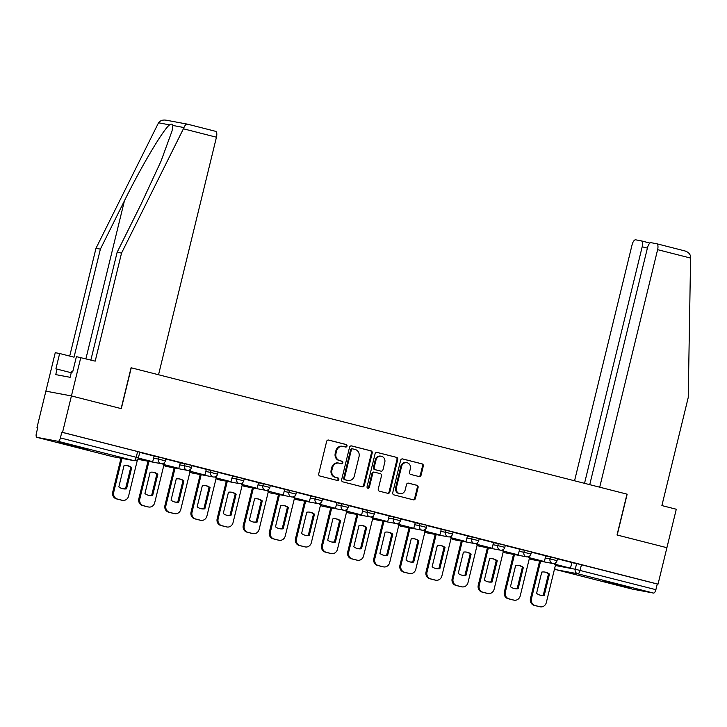 <?xml version="1.0" encoding="UTF-8"?>
<svg xmlns="http://www.w3.org/2000/svg" width="727" height="727" viewBox="0 0 727 727"><rect width="100%" height="100%" fill="white"/><g stroke="black" fill="none" stroke-linecap="round" stroke-linejoin="round"><path stroke-width="1.09" d="M346.997 446.078A1.3 1.19 100.6 0 0 346.161 444.524L328.704 440.071A1.854 1.69 100.6 0 0 326.623 441.453L318.735 473.813A1.854 1.69 100.6 0 0 319.935 476.031L337.392 480.474A1.3 1.19 100.6 0 0 338.846 479.511A1.3 1.19 100.6 0 0 338.01 477.957L335.747 477.385A5.925 5.425 100.6 0 1 331.894 470.287L332.548 467.597A5.925 5.425 100.6 0 1 338.891 463.117A5.925 5.425 100.6 0 1 339.209 463.181L341.472 463.762A1.3 1.19 100.6 0 0 342.081 461.245L339.827 460.664A5.925 5.425 100.6 0 1 335.965 453.575L336.628 450.876A5.925 5.425 100.6 0 1 342.971 446.396A5.925 5.425 100.6 0 1 343.289 446.46L345.543 447.041A1.3 1.19 100.6 0 0 346.997 446.078M345.125 446.932A1.3 1.19 100.6 0 0 345.416 444.388L328.313 440.026M336.974 480.365A1.3 1.19 100.6 0 0 337.264 477.821L335.747 477.385M341.045 463.653A1.3 1.19 100.6 0 0 341.336 461.1L339.827 460.664M79.243 447.023L59.141 442.452L81.179 448.132L87.722 449.422L79.243 447.023M622.839 585.571L602.738 581L624.775 586.68L631.318 587.97L622.839 585.571M419.006 476.548A1.854 1.69 100.6 0 0 421.087 475.176L423.296 466.098A1.854 1.69 100.6 0 0 422.096 463.881L402.713 458.937A1.854 1.69 100.6 0 0 400.632 460.318L392.744 492.67A1.854 1.69 100.6 0 0 393.943 494.887L413.327 499.831A1.854 1.69 100.6 0 0 415.408 498.449L418.089 487.49A1.854 1.69 100.6 0 0 416.88 485.272L408.583 483.155A1.854 1.69 100.6 0 0 406.502 484.536L405.175 489.971A4.953 4.535 100.6 0 1 399.877 493.715A4.953 4.535 100.6 0 1 396.388 487.735L401.586 466.434A4.953 4.535 100.6 0 1 406.884 462.681A4.953 4.535 100.6 0 1 410.373 468.67L409.501 472.223A1.854 1.69 100.6 0 0 410.71 474.44L419.006 476.548M90.866 360.038L117.138 252.269L121.536 253.087L95.192 361.137L76.408 356.648L72.655 372.033L71.464 371.815L70.128 377.304L55.743 374.614L57.088 369.125L55.897 368.898L59.641 353.513L55.252 352.695L45.874 391.153L71.428 395.933L121.3 408.647L131.26 367.798L626.992 494.151L617.032 534.99L666.904 547.704L658.026 584.144L62.54 432.374L61.795 432.238L60.414 437.918L138.403 457.856L139.784 452.176L137.612 451.558L136.231 457.238A3.771 1.518 -75.7 0 1 133.85 460.618L58.033 441.298A3.771 1.518 -75.7 0 0 60.414 437.918M58.033 441.298L36.95 437.354A3.771 1.518 -75.7 0 1 36.904 437.345A3.771 1.518 -75.7 0 1 36.35 433.419L37.731 427.74L36.986 427.603L45.874 391.153L71.428 395.933L62.54 432.374M372.206 453.075A1.854 1.69 100.6 0 0 371.006 450.858L351.623 445.915A1.854 1.69 100.6 0 0 349.542 447.296L341.654 479.656A1.854 1.69 100.6 0 0 342.853 481.865L362.237 486.808A1.854 1.69 100.6 0 0 364.318 485.427L372.206 453.075L371.461 452.93A1.854 1.69 100.6 0 0 370.261 450.713L351.232 445.869M377.168 452.43L396.551 457.365A1.854 1.69 100.6 0 1 397.751 459.582L389.863 491.943A1.854 1.69 100.6 0 1 387.782 493.324L379.485 491.207A1.854 1.69 100.6 0 1 378.285 488.989L381.484 475.867A1.854 1.69 100.6 0 0 380.276 473.65L374.778 472.25A1.854 1.69 100.6 0 0 372.697 473.622L369.361 487.29A1.3 1.19 100.6 0 1 367.98 488.271A1.3 1.19 100.6 0 1 367.062 486.699L375.087 453.802A1.854 1.69 100.6 0 1 377.168 452.43L376.968 452.385M571.795 562.653L576.62 563.552L575.239 569.232L655.89 589.679A3.771 1.518 104.3 0 1 653.509 593.068L632.426 589.124A3.771 1.518 104.3 0 1 632.39 589.115A3.771 1.518 104.3 0 1 632.354 589.106M36.986 427.603L37.722 427.785M658.026 584.144L657.281 584.008L655.89 589.679M154.088 456.038L139.738 452.376M163.184 463.435L162.957 464.389L178.815 468.361L180.287 462.708L165.847 459.028M206.304 469.351L191.955 465.68M215.401 476.739L215.174 477.694L231.032 481.674L232.504 476.021L218.064 472.341M241.509 483.4L241.282 484.355L257.14 488.326L258.612 482.673L244.172 478.993M267.618 490.053L267.391 491.007L283.248 494.978L284.72 489.326L270.28 485.645M293.726 496.705L293.499 497.659L309.357 501.639L310.829 495.978L296.389 492.297M319.835 503.357L319.607 504.311L335.465 508.291L336.937 502.639L322.497 498.958M345.943 510.018L345.716 510.972L361.583 514.943L363.046 509.291L348.606 505.61M372.051 516.67L371.824 517.624L387.691 521.595L389.154 515.943L374.714 512.262M398.16 523.322L397.933 524.276L413.799 528.256L415.262 522.595L400.822 518.914M441.289 529.238L426.931 525.576M450.386 536.635L450.149 537.58L466.016 541.56L467.479 535.908L453.039 532.228M476.494 543.287L476.258 544.241L492.124 548.213L493.588 542.56L479.148 538.88M502.602 549.939L502.366 550.893L518.233 554.874L519.696 549.212L505.256 545.532M528.711 556.591L528.474 557.545L544.341 561.526L545.804 555.873L531.373 552.193M545.686 555.991L550.512 556.9L550.021 558.909L557.036 560.653L557.527 558.645L550.512 556.9M519.578 549.339L524.403 550.239L523.913 552.256L530.928 554.001L531.419 551.993L524.403 550.239M493.469 542.687L498.295 543.587L497.804 545.604L504.82 547.349L505.31 545.332L498.295 543.587M467.361 536.035L472.186 536.935L471.696 538.952L478.711 540.697L479.202 538.68L472.186 536.935M441.253 529.374L446.078 530.283L445.587 532.291L452.603 534.036L453.094 532.028L446.078 530.283M415.144 522.722L419.97 523.622L419.479 525.639L426.495 527.384L426.985 525.376L419.97 523.622M389.036 516.07L393.861 516.97L393.371 518.987L400.386 520.732L400.877 518.714L393.861 516.97M362.927 509.418L367.753 510.318L367.262 512.335L374.278 514.08L374.768 512.062L367.753 510.318M336.819 502.757L341.645 503.666L341.154 505.674L348.169 507.419L348.66 505.41L341.645 503.666M310.711 496.105L315.536 497.004L315.045 499.022L322.061 500.767L322.552 498.758L315.536 497.004M284.602 489.453L289.428 490.352L288.937 492.37L295.953 494.115L296.443 492.097L289.428 490.352M258.494 482.801L263.319 483.7L262.829 485.718L269.844 487.463L270.335 485.445L263.319 483.7M232.386 476.14L237.211 477.048L236.72 479.057L243.727 480.811L244.227 478.793L237.211 477.048M206.277 469.488L211.103 470.387L210.612 472.405L217.618 474.149L218.109 472.141L211.103 470.387M180.169 462.835L184.994 463.735L184.504 465.753L191.51 467.497L192.001 465.48L184.994 463.735M154.06 456.183L158.886 457.083L158.395 459.1L165.402 460.845L165.892 458.828L158.886 457.083M131.26 367.798L158.541 374.75L216.446 137.221L183.404 128.797L183.958 127.552C185.012 125.08 186.257 123.963 187.684 124.208L215.546 131.305A5.652 2.272 104.3 0 1 215.601 131.323A5.652 2.272 104.3 0 1 216.446 137.221M554.819 563.252L554.583 564.197L570.45 568.178L571.913 562.525L557.482 558.845M657.281 584.008L576.62 563.552M61.795 432.238L137.612 451.558M342.971 446.396L342.226 446.26A5.925 5.425 100.6 0 0 335.883 450.74L336.628 450.876M339.082 460.527A5.925 5.425 100.6 0 1 335.22 453.43L335.883 450.74M338.891 463.117L338.146 462.972A5.925 5.425 100.6 0 0 331.803 467.452L332.548 467.597M335.002 477.248A5.925 5.425 100.6 0 1 331.148 470.151L331.803 467.452M361.882 486.717A1.854 1.69 100.6 0 0 363.573 485.291L371.461 452.93M352.813 448.895A1.3 1.19 100.6 0 0 351.359 449.859L344.434 478.257A1.3 1.19 100.6 0 0 345.28 479.811L347.66 480.42A5.925 5.425 100.6 0 0 347.969 480.492A5.925 5.425 100.6 0 0 354.322 476.003L359.047 456.592A5.925 5.425 100.6 0 0 355.194 449.504L352.813 448.895M352.677 448.868L352.068 448.75A1.3 1.19 100.6 0 0 350.614 449.722L351.359 449.859M347.969 480.492L347.224 480.347A5.925 5.425 100.6 0 1 346.915 480.283L344.534 479.675A1.3 1.19 100.6 0 1 343.689 478.121L350.614 449.722M376.777 452.376L396.551 457.365M387.427 493.233A1.854 1.69 100.6 0 0 389.118 491.797L397.006 459.446A1.854 1.69 100.6 0 0 395.806 457.228M374.578 472.214L374.032 472.105A1.854 1.69 100.6 0 0 371.951 473.486L368.616 487.154L369.361 487.29M367.617 488.135A1.3 1.19 100.6 0 0 368.616 487.154M384.801 462.245A4.953 4.535 100.6 0 0 381.321 456.265A4.953 4.535 100.6 0 0 376.013 460.009L374.187 467.516A1.854 1.69 100.6 0 0 375.386 469.733L380.893 471.132A1.854 1.69 100.6 0 0 382.975 469.751L384.801 462.245M381.321 456.265L380.575 456.12A4.953 4.535 100.6 0 0 375.268 459.873L376.013 460.009M380.348 471.032A1.854 1.69 100.6 0 1 380.148 470.996L374.641 469.587A1.854 1.69 100.6 0 1 373.442 467.379L375.268 459.873M406.884 462.681L406.139 462.545A4.953 4.535 100.6 0 0 400.841 466.289L401.586 466.434M399.877 493.715L399.132 493.578A4.953 4.535 100.6 0 1 395.642 487.59L400.841 466.289M412.972 499.74A1.854 1.69 100.6 0 0 414.663 498.313L417.343 487.344A1.854 1.69 100.6 0 0 416.135 485.127L408.192 483.11M418.652 476.458A1.854 1.69 100.6 0 0 420.342 475.031L422.551 465.952A1.854 1.69 100.6 0 0 421.351 463.735L402.322 458.891M137.512 459.519L128.597 496.078A5.652 5.18 -79.4 0 1 122.536 500.358L121.563 500.176A5.652 5.18 -79.4 0 1 121.264 500.112L116.411 498.876A5.652 5.18 100.6 0 1 112.73 492.097L120.991 458.228M126.534 488.853A11.687 10.705 -79.4 0 1 123.108 488.817A11.687 10.705 -79.4 0 1 118.837 486.89L124.026 465.616A11.687 10.705 100.6 0 1 127.452 465.653A11.687 10.705 100.6 0 1 131.723 467.579L126.534 488.853L125.562 488.671A11.687 10.705 -79.4 0 1 122.627 488.717M125.562 488.671L130.751 467.397A11.687 10.705 100.6 0 0 126.961 465.58M138.33 458.11L152.706 461.709L138.348 458.046M152.706 461.709L154.097 456.029M122.536 500.358A5.652 5.18 -79.4 0 1 122.236 500.294L117.383 499.049A5.652 5.18 100.6 0 1 113.703 492.279L121.954 458.41M131.723 467.579L130.751 467.397M117.138 252.269L141.174 203.978L160.976 161.303L172.054 130.933L172.872 125.471C172.617 123.908 171.536 123.708 169.618 124.871C163.748 128.697 141.256 166.501 124.417 200.843L100.381 249.134L74.036 357.184L59.641 353.513M183.404 128.797L121.536 253.087M80.806 357.475L71.428 395.933L121.136 408.601L131.087 367.762M215.601 131.323L187.511 124.163L166.592 120.264C162.957 119.61 160.267 120.455 158.531 122.799L95.982 248.307L100.381 249.134M95.982 248.307L69.71 356.085M71.237 372.733L57.088 369.125M656.835 243.781L684.58 250.851C688.133 251.878 690.141 253.823 690.614 256.676L688.233 397.515L661.888 505.574L676.283 509.236L666.904 547.704L617.196 535.027L627.156 494.187L599.711 487.199L657.617 249.661A5.652 2.272 -75.7 0 0 656.772 243.763A5.652 2.272 -75.7 0 0 656.717 243.745L651.056 242.691A5.652 2.272 -75.7 0 0 647.484 247.771L589.733 484.655M647.393 248.107L642.186 246.78A5.652 2.272 -75.7 0 0 641.35 240.882A5.652 2.272 -75.7 0 0 641.296 240.864L635.634 239.81A5.652 2.272 -75.7 0 0 632.063 244.881L574.557 480.783M642.186 246.78L584.526 483.328M684.58 250.851L656.772 243.763M72.973 370.725L72.273 371.96M163.984 464.653L154.706 502.73A5.652 5.18 -79.4 0 1 148.644 507.01L147.681 506.828A5.652 5.18 -79.4 0 1 147.372 506.764L142.519 505.529A5.652 5.18 100.6 0 1 138.839 498.749L147.99 461.218M152.643 495.505A11.687 10.705 -79.4 0 1 149.217 495.478A11.687 10.705 -79.4 0 1 144.946 493.542L150.135 472.277A11.687 10.705 100.6 0 1 153.561 472.305A11.687 10.705 100.6 0 1 157.832 474.24L152.643 495.505L151.679 495.323A11.687 10.705 -79.4 0 1 148.735 495.369M151.679 495.323L156.859 474.059A11.687 10.705 100.6 0 0 153.07 472.232M178.815 468.361L163.92 464.571L164.393 462.626M162.957 464.389L163.92 464.571M148.644 507.01A5.652 5.18 -79.4 0 1 148.344 506.946L143.492 505.71A5.652 5.18 100.6 0 1 139.811 498.931L148.962 461.4M157.832 474.24L156.859 474.059M190.092 471.305L180.814 509.382A5.652 5.18 -79.4 0 1 174.753 513.662L173.789 513.48A5.652 5.18 -79.4 0 1 173.489 513.416L168.628 512.181A5.652 5.18 100.6 0 1 164.947 505.41L174.098 467.87M178.751 502.166A11.687 10.705 -79.4 0 1 175.325 502.13A11.687 10.705 -79.4 0 1 171.054 500.203L176.243 478.929A11.687 10.705 100.6 0 1 179.669 478.966A11.687 10.705 100.6 0 1 183.94 480.892L178.751 502.166L177.788 501.984A11.687 10.705 -79.4 0 1 174.844 502.03M177.788 501.984L182.968 480.711A11.687 10.705 100.6 0 0 179.178 478.884M189.293 470.087L189.065 471.041L204.923 475.022L190.029 471.223L190.501 469.288M204.923 475.022L206.314 469.342M189.065 471.041L190.029 471.223M174.753 513.662A5.652 5.18 -79.4 0 1 174.453 513.598L169.6 512.362A5.652 5.18 100.6 0 1 165.92 505.592L175.071 468.052M183.94 480.892L182.968 480.711M216.201 477.957L206.922 516.043A5.652 5.18 -79.4 0 1 200.861 520.323L199.898 520.141A5.652 5.18 -79.4 0 1 199.598 520.069L194.736 518.833A5.652 5.18 100.6 0 1 191.056 512.062L200.207 474.522M204.86 508.818A11.687 10.705 -79.4 0 1 201.434 508.782A11.687 10.705 -79.4 0 1 197.162 506.855L202.351 485.581A11.687 10.705 100.6 0 1 205.777 485.618A11.687 10.705 100.6 0 1 210.048 487.544L204.86 508.818L203.896 508.636A11.687 10.705 -79.4 0 1 200.952 508.682M203.896 508.636L209.076 487.363A11.687 10.705 100.6 0 0 205.287 485.536M231.032 481.674L216.137 477.875L216.61 475.94M215.174 477.694L216.137 477.875M200.861 520.323A5.652 5.18 -79.4 0 1 200.561 520.25L195.708 519.014A5.652 5.18 100.6 0 1 192.028 512.244L201.179 474.704M210.048 487.544L209.076 487.363M242.318 484.618L233.031 522.695A5.652 5.18 -79.4 0 1 226.969 526.975L226.006 526.793A5.652 5.18 -79.4 0 1 225.706 526.73L220.844 525.494A5.652 5.18 100.6 0 1 217.164 518.714L226.315 481.183M230.968 515.47A11.687 10.705 -79.4 0 1 227.542 515.434A11.687 10.705 -79.4 0 1 223.271 513.507L228.46 492.234A11.687 10.705 100.6 0 1 231.886 492.27A11.687 10.705 100.6 0 1 236.157 494.196L230.968 515.47L230.005 515.289A11.687 10.705 -79.4 0 1 227.06 515.334M230.005 515.289L235.184 494.015A11.687 10.705 100.6 0 0 231.395 492.188M257.14 488.326L242.245 484.527L242.718 482.592M241.282 484.355L242.245 484.527M226.969 526.975A5.652 5.18 -79.4 0 1 226.67 526.911L221.817 525.666A5.652 5.18 100.6 0 1 218.136 518.896L227.287 481.365M236.157 494.196L235.184 494.015M268.427 491.27L259.139 529.347A5.652 5.18 -79.4 0 1 253.078 533.627L252.115 533.445A5.652 5.18 -79.4 0 1 251.815 533.382L246.962 532.146A5.652 5.18 100.6 0 1 243.272 525.367L252.423 487.835M257.076 522.122A11.687 10.705 -79.4 0 1 253.65 522.095A11.687 10.705 -79.4 0 1 249.379 520.159L254.568 498.895A11.687 10.705 100.6 0 1 257.994 498.922A11.687 10.705 100.6 0 1 262.265 500.858L257.076 522.122L256.113 521.941A11.687 10.705 -79.4 0 1 253.169 521.986M256.113 521.941L261.293 500.676A11.687 10.705 100.6 0 0 257.503 498.849M283.248 494.978L268.354 491.188L268.826 489.244M267.391 491.007L268.354 491.188M253.078 533.627A5.652 5.18 -79.4 0 1 252.778 533.563L247.925 532.328A5.652 5.18 100.6 0 1 244.245 525.548L253.396 488.017M262.265 500.858L261.293 500.676M294.535 497.922L285.248 535.999A5.652 5.18 -79.4 0 1 279.186 540.279L278.223 540.097A5.652 5.18 -79.4 0 1 277.923 540.034L273.07 538.798A5.652 5.18 100.6 0 1 269.381 532.028L278.532 494.487M283.185 528.783A11.687 10.705 -79.4 0 1 279.759 528.747A11.687 10.705 -79.4 0 1 275.488 526.821L280.677 505.547A11.687 10.705 100.6 0 1 284.103 505.583A11.687 10.705 100.6 0 1 288.374 507.51L283.185 528.783L282.221 528.602A11.687 10.705 -79.4 0 1 279.277 528.647M282.221 528.602L287.401 507.328A11.687 10.705 100.6 0 0 283.612 505.501M309.357 501.639L294.462 497.841L294.935 495.905M293.499 497.659L294.462 497.841M279.186 540.279A5.652 5.18 -79.4 0 1 278.886 540.216L274.034 538.98A5.652 5.18 100.6 0 1 270.353 532.209L279.504 494.669M288.374 507.51L287.401 507.328M320.643 504.574L311.356 542.66A5.652 5.18 -79.4 0 1 305.295 546.94L304.331 546.759A5.652 5.18 -79.4 0 1 304.031 546.686L299.179 545.45A5.652 5.18 100.6 0 1 295.489 538.68L304.64 501.139M309.293 535.436A11.687 10.705 -79.4 0 1 305.867 535.399A11.687 10.705 -79.4 0 1 301.596 533.473L306.785 512.199A11.687 10.705 100.6 0 1 310.211 512.235A11.687 10.705 100.6 0 1 314.482 514.162L309.293 535.436L308.33 535.254A11.687 10.705 -79.4 0 1 305.385 535.299M308.33 535.254L313.51 513.98A11.687 10.705 100.6 0 0 309.72 512.153M335.465 508.291L320.571 504.493L321.043 502.557M319.607 504.311L320.571 504.493M305.295 546.94A5.652 5.18 -79.4 0 1 304.995 546.868L300.142 545.632A5.652 5.18 100.6 0 1 296.462 538.861L305.613 501.321M314.482 514.162L313.51 513.98M346.752 511.235L337.464 549.312A5.652 5.18 -79.4 0 1 331.403 553.592L330.44 553.411A5.652 5.18 -79.4 0 1 330.14 553.347L325.287 552.102A5.652 5.18 100.6 0 1 321.607 545.332L330.749 507.8M335.401 542.088A11.687 10.705 -79.4 0 1 331.975 542.051A11.687 10.705 -79.4 0 1 327.704 540.125L332.893 518.851A11.687 10.705 100.6 0 1 336.319 518.887A11.687 10.705 100.6 0 1 340.59 520.814L335.401 542.088L334.438 541.906A11.687 10.705 -79.4 0 1 331.494 541.951M334.438 541.906L339.618 520.632A11.687 10.705 100.6 0 0 335.829 518.805M361.583 514.943L346.679 511.145L347.152 509.209M345.716 510.972L346.679 511.145M331.403 553.592A5.652 5.18 -79.4 0 1 331.103 553.529L326.25 552.284A5.652 5.18 100.6 0 1 322.57 545.514L331.721 507.982M340.59 520.814L339.618 520.632M372.86 517.888L363.573 555.964A5.652 5.18 -79.4 0 1 357.511 560.244L356.548 560.063A5.652 5.18 -79.4 0 1 356.248 559.999L351.395 558.763A5.652 5.18 100.6 0 1 347.715 551.984L356.857 514.452M361.51 548.74A11.687 10.705 -79.4 0 1 358.084 548.712A11.687 10.705 -79.4 0 1 353.813 546.777L359.002 525.512A11.687 10.705 100.6 0 1 362.428 525.539A11.687 10.705 100.6 0 1 366.699 527.475L361.51 548.74L360.547 548.558A11.687 10.705 -79.4 0 1 357.602 548.603M360.547 548.558L365.726 527.293A11.687 10.705 100.6 0 0 361.937 525.467M387.691 521.595L372.787 517.806L373.26 515.861M371.824 517.624L372.787 517.806M357.511 560.244A5.652 5.18 -79.4 0 1 357.211 560.181L352.359 558.945A5.652 5.18 100.6 0 1 348.678 552.166L357.829 514.634M366.699 527.475L365.726 527.293M398.969 524.54L389.681 562.616A5.652 5.18 -79.4 0 1 383.62 566.896L382.656 566.715A5.652 5.18 -79.4 0 1 382.357 566.651L377.504 565.415A5.652 5.18 100.6 0 1 373.823 558.645L382.965 521.105M387.618 555.401A11.687 10.705 -79.4 0 1 384.192 555.364A11.687 10.705 -79.4 0 1 379.921 553.438L385.11 532.164A11.687 10.705 100.6 0 1 388.536 532.2A11.687 10.705 100.6 0 1 392.807 534.127L387.618 555.401L386.655 555.219A11.687 10.705 -79.4 0 1 383.711 555.264M386.655 555.219L391.835 533.945A11.687 10.705 100.6 0 0 388.045 532.119M413.799 528.256L398.896 524.458L399.368 522.522M397.933 524.276L398.896 524.458M383.62 566.896A5.652 5.18 -79.4 0 1 383.32 566.833L378.467 565.597A5.652 5.18 100.6 0 1 374.787 558.818L383.938 521.286M392.807 534.127L391.835 533.945M425.077 531.192L415.789 569.268A5.652 5.18 -79.4 0 1 409.728 573.558L408.765 573.376A5.652 5.18 -79.4 0 1 408.465 573.303L403.612 572.067A5.652 5.18 100.6 0 1 399.932 565.297L409.083 527.757M413.727 562.053A11.687 10.705 -79.4 0 1 410.301 562.016A11.687 10.705 -79.4 0 1 406.029 560.09L411.218 538.816A11.687 10.705 100.6 0 1 414.644 538.852A11.687 10.705 100.6 0 1 418.916 540.779L413.727 562.053L412.763 561.871A11.687 10.705 -79.4 0 1 409.819 561.916M412.763 561.871L417.952 540.597A11.687 10.705 100.6 0 0 414.154 538.771M424.277 529.974L424.041 530.928L439.908 534.908L425.013 531.11L425.486 529.174M439.908 534.908L441.289 529.229M424.041 530.928L425.013 531.11M409.728 573.558A5.652 5.18 -79.4 0 1 409.428 573.485L404.575 572.249A5.652 5.18 100.6 0 1 400.895 565.479L410.046 527.938M418.916 540.779L417.952 540.597M451.185 537.853L441.898 575.929A5.652 5.18 -79.4 0 1 435.837 580.21L434.873 580.028A5.652 5.18 -79.4 0 1 434.573 579.964L429.721 578.719A5.652 5.18 100.6 0 1 426.04 571.949L435.191 534.418M439.835 568.705A11.687 10.705 -79.4 0 1 436.409 568.668A11.687 10.705 -79.4 0 1 432.138 566.742L437.327 545.468A11.687 10.705 100.6 0 1 440.753 545.504A11.687 10.705 100.6 0 1 445.024 547.431L439.835 568.705L438.872 568.523A11.687 10.705 -79.4 0 1 435.927 568.569M438.872 568.523L444.061 547.249A11.687 10.705 100.6 0 0 440.262 545.423M466.016 541.56L451.122 537.762L451.594 535.826M450.149 537.58L451.122 537.762M435.837 580.21A5.652 5.18 -79.4 0 1 435.537 580.146L430.684 578.901A5.652 5.18 100.6 0 1 427.003 572.131L436.155 534.599M445.024 547.431L444.061 547.249M477.294 544.505L468.006 582.581A5.652 5.18 -79.4 0 1 461.954 586.862L460.982 586.68A5.652 5.18 -79.4 0 1 460.682 586.616L455.829 585.38A5.652 5.18 100.6 0 1 452.149 578.601L461.3 541.07M465.952 575.357A11.687 10.705 -79.4 0 1 462.517 575.33A11.687 10.705 -79.4 0 1 458.246 573.394L463.435 552.129A11.687 10.705 100.6 0 1 466.861 552.156A11.687 10.705 100.6 0 1 471.132 554.083L465.952 575.357L464.98 575.175A11.687 10.705 -79.4 0 1 462.036 575.221M464.98 575.175L470.169 553.91A11.687 10.705 100.6 0 0 466.38 552.084M492.124 548.213L477.23 544.423L477.703 542.478M476.258 544.241L477.23 544.423M461.954 586.862A5.652 5.18 -79.4 0 1 461.645 586.798L456.792 585.562A5.652 5.18 100.6 0 1 453.112 578.783L462.263 541.251M471.132 554.083L470.169 553.91M503.402 551.157L494.115 589.233A5.652 5.18 -79.4 0 1 488.062 593.514L487.09 593.332A5.652 5.18 -79.4 0 1 486.79 593.268L481.937 592.032A5.652 5.18 100.6 0 1 478.257 585.262L487.408 547.722M492.061 582.018A11.687 10.705 -79.4 0 1 488.635 581.982A11.687 10.705 -79.4 0 1 484.355 580.055L489.544 558.781A11.687 10.705 100.6 0 1 492.97 558.818A11.687 10.705 100.6 0 1 497.241 560.744L492.061 582.018L491.088 581.836A11.687 10.705 -79.4 0 1 488.144 581.882M491.088 581.836L496.277 560.562A11.687 10.705 100.6 0 0 492.488 558.736M518.233 554.874L503.338 551.075L503.811 549.139M502.366 550.893L503.338 551.075M488.062 593.514A5.652 5.18 -79.4 0 1 487.762 593.45L482.901 592.214A5.652 5.18 100.6 0 1 479.22 585.435L488.371 547.904M497.241 560.744L496.277 560.562M529.51 557.809L520.223 595.886A5.652 5.18 -79.4 0 1 514.171 600.175L513.198 599.993A5.652 5.18 -79.4 0 1 512.898 599.92L508.046 598.684A5.652 5.18 100.6 0 1 504.365 591.914L513.516 554.374M518.169 588.67A11.687 10.705 -79.4 0 1 514.743 588.634A11.687 10.705 -79.4 0 1 510.463 586.707L515.652 565.433A11.687 10.705 100.6 0 1 519.078 565.47A11.687 10.705 100.6 0 1 523.349 567.396L518.169 588.67L517.197 588.488A11.687 10.705 -79.4 0 1 514.262 588.534M517.197 588.488L522.386 567.214A11.687 10.705 100.6 0 0 518.596 565.388M544.341 561.526L529.447 557.727L529.919 555.792M528.474 557.545L529.447 557.727M514.171 600.175A5.652 5.18 -79.4 0 1 513.871 600.102L509.009 598.866A5.652 5.18 100.6 0 1 505.329 592.096L514.48 554.556M523.349 567.396L522.386 567.214M555.619 564.461L546.331 602.547A5.652 5.18 -79.4 0 1 540.279 606.827L539.307 606.645A5.652 5.18 -79.4 0 1 539.007 606.582L534.154 605.337A5.652 5.18 100.6 0 1 530.474 598.566L539.625 561.035M544.278 595.322A11.687 10.705 -79.4 0 1 540.852 595.286A11.687 10.705 -79.4 0 1 536.571 593.359L541.76 572.085A11.687 10.705 100.6 0 1 545.186 572.122A11.687 10.705 100.6 0 1 549.458 574.048L544.278 595.322L543.305 595.14A11.687 10.705 -79.4 0 1 540.37 595.186M543.305 595.14L548.494 573.867A11.687 10.705 100.6 0 0 544.705 572.04M570.45 568.178L555.555 564.379L556.028 562.444M554.583 564.197L555.555 564.379M540.279 606.827A5.652 5.18 -79.4 0 1 539.979 606.763L535.127 605.518A5.652 5.18 100.6 0 1 531.437 598.748L540.588 561.208M549.458 574.048L548.494 573.867M345.416 444.388L346.161 444.524M337.264 477.821L338.01 477.957M341.336 461.1L342.081 461.245M555.364 565.515L575.239 569.232A3.771 3.453 -79.4 0 0 577.692 573.748L556.609 569.804L632.426 589.124M653.509 593.068L577.692 573.748A3.771 1.518 -75.7 0 0 580.073 570.359L581.464 564.679M36.95 437.354L112.767 456.683L133.85 460.618A3.771 3.453 100.6 0 0 134.05 460.664A3.771 3.771 0 0 0 138.403 457.856M545.195 558.009L550.021 558.909A3.771 3.453 -79.4 0 0 552.674 563.47A3.771 3.771 0 0 0 557.036 560.653M519.087 551.357L523.913 552.256A3.771 3.453 -79.4 0 0 526.566 556.818A3.771 3.771 0 0 0 530.928 554.001M492.979 544.705L497.804 545.604A3.771 3.453 -79.4 0 0 500.458 550.166A3.771 3.771 0 0 0 504.82 547.349M466.87 538.044L471.696 538.952A3.771 3.453 -79.4 0 0 474.349 543.505A3.771 3.771 0 0 0 478.711 540.697M440.762 531.392L445.587 532.291A3.771 3.453 -79.4 0 0 448.241 536.853A3.771 3.771 0 0 0 452.603 534.036M414.654 524.74L419.479 525.639A3.771 3.453 -79.4 0 0 422.133 530.201A3.771 3.771 0 0 0 426.495 527.384M388.545 518.087L393.371 518.987A3.771 3.453 -79.4 0 0 396.024 523.549A3.771 3.771 0 0 0 400.386 520.732M362.437 511.426L367.262 512.335A3.771 3.453 -79.4 0 0 369.916 516.888A3.771 3.771 0 0 0 374.278 514.08M336.328 504.774L341.154 505.674A3.771 3.453 -79.4 0 0 343.807 510.236A3.771 3.771 0 0 0 348.169 507.419M310.22 498.122L315.045 499.022A3.771 3.453 -79.4 0 0 317.699 503.584A3.771 3.771 0 0 0 322.061 500.767M284.112 491.47L288.937 492.37A3.771 3.453 -79.4 0 0 291.591 496.932A3.771 3.771 0 0 0 295.953 494.115M258.003 484.809L262.829 485.718A3.771 3.453 -79.4 0 0 265.482 490.271A3.771 3.771 0 0 0 269.844 487.463M231.895 478.157L236.72 479.057A3.771 3.453 -79.4 0 0 239.374 483.619A3.771 3.771 0 0 0 243.727 480.811M205.786 471.505L210.612 472.405A3.771 3.453 -79.4 0 0 213.265 476.967A3.771 3.771 0 0 0 217.618 474.149M179.678 464.853L184.504 465.753A3.771 3.453 -79.4 0 0 187.157 470.314A3.771 3.771 0 0 0 191.51 467.497M153.57 458.192L158.395 459.1A3.771 3.453 -79.4 0 0 161.049 463.653A3.771 3.771 0 0 0 165.402 460.845M140.166 459.746A3.771 3.453 -79.4 0 1 139.766 459.673A3.771 3.453 100.6 0 1 138.112 458.646M166.274 466.398A3.771 3.453 -79.4 0 1 165.874 466.325A3.771 3.453 100.6 0 1 163.92 464.907M192.382 473.059A3.771 3.453 -79.4 0 1 191.983 472.977A3.771 3.453 100.6 0 1 190.029 471.569M218.491 479.711A3.771 3.453 -79.4 0 1 218.091 479.638A3.771 3.453 100.6 0 1 216.137 478.221M244.599 486.363A3.771 3.453 -79.4 0 1 244.199 486.29A3.771 3.453 100.6 0 1 242.255 484.873M270.708 493.015A3.771 3.453 -79.4 0 1 270.308 492.942A3.771 3.453 100.6 0 1 268.363 491.525M296.816 499.676A3.771 3.453 -79.4 0 1 296.416 499.594A3.771 3.453 100.6 0 1 294.471 498.186M322.924 506.328A3.771 3.453 -79.4 0 1 322.524 506.256A3.771 3.453 100.6 0 1 320.58 504.838M349.033 512.98A3.771 3.453 -79.4 0 1 348.633 512.908A3.771 3.453 100.6 0 1 346.688 511.49M375.141 519.632A3.771 3.453 -79.4 0 1 374.741 519.56A3.771 3.453 100.6 0 1 372.797 518.142M401.259 526.293A3.771 3.453 -79.4 0 1 400.85 526.212A3.771 3.453 100.6 0 1 398.905 524.803M427.367 532.946A3.771 3.453 -79.4 0 1 426.958 532.873A3.771 3.453 100.6 0 1 425.013 531.455M453.475 539.598A3.771 3.453 -79.4 0 1 453.066 539.525A3.771 3.453 100.6 0 1 451.122 538.107M479.584 546.25A3.771 3.453 -79.4 0 1 479.175 546.177A3.771 3.453 100.6 0 1 477.23 544.759M505.692 552.911A3.771 3.453 -79.4 0 1 505.283 552.829A3.771 3.453 100.6 0 1 503.338 551.42M531.801 559.563A3.771 3.453 -79.4 0 1 531.392 559.49A3.771 3.453 100.6 0 1 529.447 558.072M554.619 568.569A3.771 3.771 0 0 0 556.573 569.795A3.771 1.518 104.3 0 0 556.609 569.804A3.771 3.453 -79.4 0 1 554.665 568.387M36.904 437.345L112.721 456.674A3.771 3.771 0 0 0 112.967 456.729A3.771 3.453 100.6 0 1 112.767 456.683A3.771 1.518 104.3 0 1 112.721 456.674A3.771 1.518 104.3 0 1 112.685 456.665M134.05 460.664L112.967 456.729A3.771 3.453 100.6 0 0 113.167 456.756M335.22 453.43L335.965 453.575M331.148 470.151L331.894 470.287M363.573 485.291L364.318 485.427M370.261 450.713L371.006 450.858M343.689 478.121L344.434 478.257M344.534 479.675L345.28 479.811M346.915 480.283L347.66 480.42M397.006 459.446L397.751 459.582M389.118 491.797L389.863 491.943M371.951 473.486L372.697 473.622M373.442 467.379L374.187 467.516M374.641 469.587L375.386 469.733M380.148 470.996L380.893 471.132M395.642 487.59L396.388 487.735M416.135 485.127L416.88 485.272M417.343 487.344L418.089 487.49M414.663 498.313L415.408 498.449M421.351 463.735L422.096 463.881M422.551 465.952L423.296 466.098M420.342 475.031L421.087 475.176M113.703 492.279L112.73 492.097M122.236 500.294L121.264 500.112M117.383 499.049L116.411 498.876M183.958 127.552L172.872 125.471M169.618 124.871L158.531 122.799M85.913 358.774L124.417 200.843M641.414 240.901L649.938 243.072M690.65 258.085L657.617 249.661M139.811 498.931L138.839 498.749M148.344 506.946L147.372 506.764M143.492 505.71L142.519 505.529M165.92 505.592L164.947 505.41M174.453 513.598L173.489 513.416M169.6 512.362L168.628 512.181M192.028 512.244L191.056 512.062M200.561 520.25L199.598 520.069M195.708 519.014L194.736 518.833M218.136 518.896L217.164 518.714M226.67 526.911L225.706 526.73M221.817 525.666L220.844 525.494M244.245 525.548L243.272 525.367M252.778 533.563L251.815 533.382M247.925 532.328L246.962 532.146M270.353 532.209L269.381 532.028M278.886 540.216L277.923 540.034M274.034 538.98L273.07 538.798M296.462 538.861L295.489 538.68M304.995 546.868L304.031 546.686M300.142 545.632L299.179 545.45M322.57 545.514L321.607 545.332M331.103 553.529L330.14 553.347M326.25 552.284L325.287 552.102M348.678 552.166L347.715 551.984M357.211 560.181L356.248 559.999M352.359 558.945L351.395 558.763M374.787 558.818L373.823 558.645M383.32 566.833L382.357 566.651M378.467 565.597L377.504 565.415M400.895 565.479L399.932 565.297M409.428 573.485L408.465 573.303M404.575 572.249L403.612 572.067M427.003 572.131L426.04 571.949M435.537 580.146L434.573 579.964M430.684 578.901L429.721 578.719M453.112 578.783L452.149 578.601M461.645 586.798L460.682 586.616M456.792 585.562L455.829 585.38M479.22 585.435L478.257 585.262M487.762 593.45L486.79 593.268M482.901 592.214L481.937 592.032M505.329 592.096L504.365 591.914M513.871 600.102L512.898 599.92M509.009 598.866L508.046 598.684M531.437 598.748L530.474 598.566M539.979 606.763L539.007 606.582M535.127 605.518L534.154 605.337M161.049 463.653L139.966 459.718A3.771 3.771 0 0 1 138.057 458.746M187.157 470.314L166.074 466.37A3.771 3.771 0 0 1 163.884 465.089M213.265 476.967L192.182 473.023A3.771 3.771 0 0 1 189.992 471.75M239.374 483.619L218.291 479.684A3.771 3.771 0 0 1 216.101 478.402M265.482 490.271L244.399 486.336A3.771 3.771 0 0 1 242.209 485.054M291.591 496.932L270.508 492.988A3.771 3.771 0 0 1 268.318 491.706M317.699 503.584L296.616 499.64A3.771 3.771 0 0 1 294.426 498.368M343.807 510.236L322.724 506.301A3.771 3.771 0 0 1 320.534 505.02M369.916 516.888L348.833 512.953A3.771 3.771 0 0 1 346.643 511.672M396.024 523.549L374.941 519.605A3.771 3.771 0 0 1 372.751 518.324M422.133 530.201L401.05 526.257A3.771 3.771 0 0 1 398.859 524.976M448.241 536.853L427.158 532.918A3.771 3.771 0 0 1 424.968 531.637M474.349 543.505L453.266 539.57A3.771 3.771 0 0 1 451.076 538.289M500.458 550.166L479.375 546.222A3.771 3.771 0 0 1 477.185 544.941M526.566 556.818L505.483 552.874A3.771 3.771 0 0 1 503.293 551.593M552.674 563.47L531.591 559.526A3.771 3.771 0 0 1 529.401 558.254M556.573 569.795L632.39 589.115M351.995 448.741L352.74 448.877M373.932 472.087L374.678 472.223M380.248 471.014L380.993 471.151M641.35 240.882L649.938 243.063"/></g></svg>
